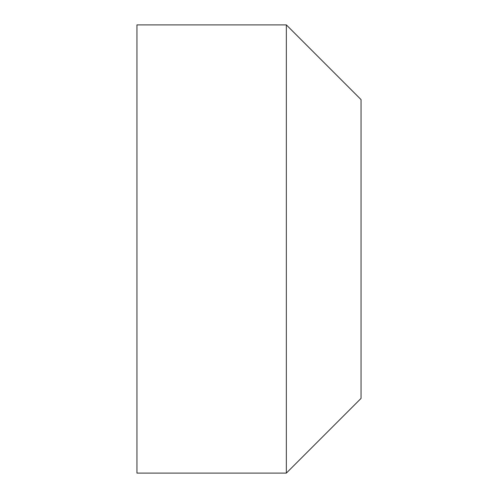 <?xml version="1.0" encoding="UTF-8"?>
<svg xmlns="http://www.w3.org/2000/svg" width="498" height="498" viewBox="0 0 498 498"><rect width="100%" height="100%" fill="white"/><g stroke="black" fill="none" stroke-linecap="round" stroke-linejoin="round"><path stroke-width="0.37" stroke-dasharray="2.49 1.87" d="M361.05 99.6L286.35 24.9L136.95 24.9L136.95 473.1L286.35 473.1L361.05 398.4L361.05 99.6M286.35 473.1L286.35 24.9"/><path stroke-width="0.75" d="M286.35 24.9L361.05 99.6L361.05 398.4L286.35 473.1L136.95 473.1L136.95 24.9L286.35 24.9L286.35 473.1"/></g></svg>
